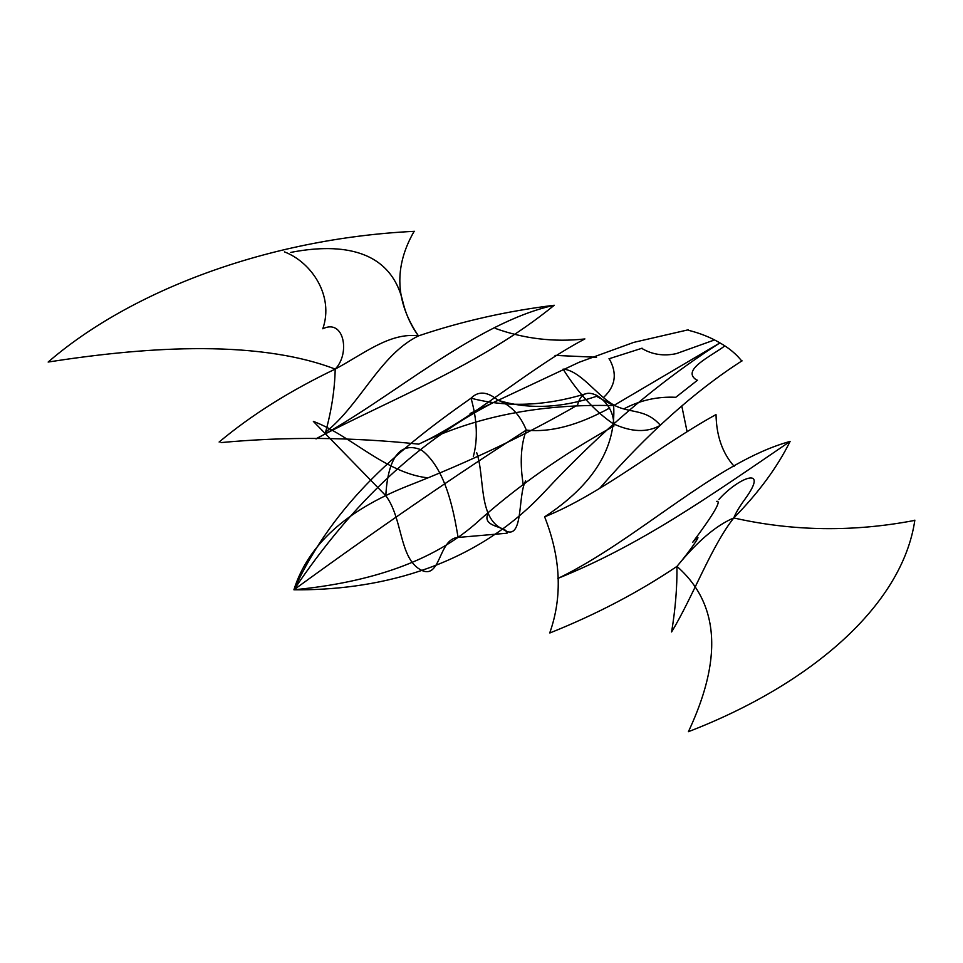 <?xml version="1.0" encoding="UTF-8"?>
<svg xmlns="http://www.w3.org/2000/svg" width="963" height="963" viewBox="0 0 963 963"><rect width="100%" height="100%" fill="white"/><g stroke="black" fill="none" stroke-linecap="round" stroke-linejoin="round"><path stroke-width="1.44" d="M414.054 231.481C393.723 266.883 395.191 301.684 418.46 335.894C461.65 321.293 506.911 311.085 554.243 305.259C474.675 322.761 392.001 398.393 316.02 438.923M219.131 442.041C251.259 415.101 289.947 390.785 335.196 369.094C253.149 337.676 135.675 348.401 48.15 362.04C129.632 291.584 266.546 238.475 414.572 231.313M596.759 395.408C586.852 390.653 580.46 393.867 577.559 405.062C526.099 434.843 469.499 461.795 407.758 485.942C345.97 510.474 308.016 545.094 293.908 589.789C378.194 528.506 455.668 475.265 526.316 430.088C520.104 414.921 510.655 404.954 497.967 400.223C527.844 409.576 560.707 408.276 596.542 396.335L613.648 405.592C616.284 447.867 593.28 484.943 544.637 516.842C560.815 557.854 562.573 596.386 549.909 632.45M385.814 495.728C402.763 518.323 399.115 557.384 420.121 569.518C441.15 581.652 437.924 538.618 458.087 537.45C453.597 510.173 445.508 468.187 421.361 449.938C393.951 438.43 386.994 471.714 385.814 495.728L313.348 421.385C350.315 435.107 385.116 472.58 426.753 477.72M688.364 330.261C700.257 333.258 710.778 337.471 719.939 342.912C659.775 381.179 600.96 431.195 543.493 492.96C470.245 570.951 371.333 590.596 293.908 589.789C334.546 501.374 402.257 446.363 471.051 398.188C478.346 390.809 487.314 391.484 497.967 400.223C421.084 438.647 353.06 501.843 293.908 589.789C372.452 582.302 432.7 560.55 474.627 524.546C514.964 488.048 561.393 455.21 613.913 426.055C613.888 413.175 608.399 403.088 597.421 395.793M609.748 407.975C578.245 425.309 550.427 432.688 526.316 430.1C520.742 445.219 519.767 463.697 523.378 485.521M554.243 305.259C480.381 365.627 389.329 399.765 315.984 438.767M525.642 480.874C517.215 495.728 524.39 544.589 502.542 529.036C477.925 517.757 485.099 477.191 476.673 452.598M418.46 335.894C389.931 332.127 363.653 353.963 335.196 369.094C334.763 389.317 331.561 410.334 325.578 432.17C360.355 404.701 379.831 354.841 418.46 335.894C410.924 325.626 405.676 314.022 402.703 301.094C389.088 245.24 333.908 244.024 290.79 252.402M741.847 361.137C736.286 354.059 728.991 347.98 719.939 342.912L613.648 405.592C539.882 403.75 474.903 416.606 418.736 444.148C472.592 419.555 528.157 368.745 584.89 338.916M584.866 338.952C554.062 342.334 524.197 338.807 495.283 328.395M284.446 251.885C311.338 262.105 334.317 295.701 322.798 328.78C344.152 318.272 350.46 353.614 335.196 369.094M471.063 398.201C506.923 407.566 545.022 406.121 585.348 393.879M470.113 413.488L579.1 362.281L633.702 342.395L688.316 329.791M596.554 357.261L555.049 355.395M612.986 404.544C596.747 395.191 580.027 370.31 563.078 369.118C578.137 392.904 594.773 411.069 612.986 423.624C631.439 432.243 647.232 432.796 660.389 425.297C645.186 407.927 629.14 413.897 612.986 404.544M603.681 397.334C615.538 386.175 617.415 373.379 609.314 358.934M714.004 340.132L676.423 353.602C663.736 356.37 652.132 354.601 641.611 348.293M642.104 348.209L608.965 358.79M914.537 520.441C853.218 532.166 792.97 531.335 733.782 517.95C758.579 492.731 777.346 467.224 790.093 441.427C715.521 461.819 637.482 540.111 557.806 578.522M549.849 632.98C596.374 614.358 638.734 592.161 676.941 566.4C730.616 613.335 712.03 681.166 688.413 731.687C810.449 684.645 902.439 605.607 914.85 520.14M418.736 444.148C351.627 437.082 285.734 436.564 221.057 442.583M471.051 398.188C477.215 420.097 477.973 439.573 473.315 456.606M790.093 441.427C708.274 497.209 640.792 544.938 557.854 578.414M733.782 517.95C716.111 525.401 697.152 541.555 676.941 566.4C677.206 587.021 675.424 608.869 671.608 631.945C692.939 596.723 711.356 546.25 733.782 517.95C735.636 513.086 739.44 506.719 745.206 498.834C769.774 465.033 738.356 477.528 718.831 499.532M544.637 516.842C601.538 493.995 660.377 445.087 715.978 414.596M716.027 414.668C716.472 436.107 722.527 453.32 734.167 466.321M458.087 537.45L507.032 533.213C507.621 525.942 480.778 527.82 488.217 513.195M716.556 501.362C721.889 500.17 713.932 513.833 692.686 542.338C706.312 527.363 690.82 550.126 676.941 566.4M599.708 488.301C647.425 433.567 694.865 391.062 742.04 360.812M681.9 406.542L687.076 431.617M623.771 408.938C640.01 400.307 657.32 396.419 675.737 397.286M724.453 346.162C710.489 356.671 680.131 370.37 697.164 380.373M697.525 380.192L675.737 397.334"/></g></svg>
